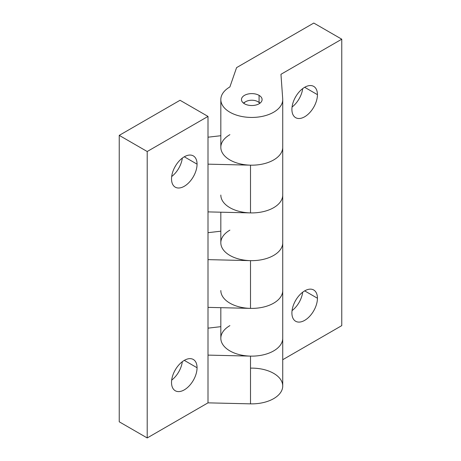 <?xml version="1.0" encoding="UTF-8"?>
<svg xmlns="http://www.w3.org/2000/svg" width="461" height="461" viewBox="0 0 461 461"><rect width="100%" height="100%" fill="white"/><g stroke="black" fill="none" stroke-linecap="round" stroke-linejoin="round"><path stroke-width="0.69" d="M250.507 368.143A30.95 17.87 180 0 1 282.731 386.001A30.95 17.87 180 0 1 250.507 403.853L208.003 402.851L147.209 437.95L119.238 421.803L119.238 135.373L147.209 151.519L147.209 437.95L208.003 402.851L250.507 403.853L250.507 356.117A30.95 17.87 0 0 0 282.731 338.265A30.95 17.87 0 0 0 282.708 337.521M282.708 289.785A30.95 17.87 0 0 1 282.731 290.522A30.95 17.87 180 0 1 250.507 308.38A30.95 17.87 0 0 0 282.731 290.522L282.731 386.001A30.95 17.87 180 0 1 250.507 403.853L250.507 356.117A30.95 17.87 180 0 1 220.825 338.265L220.825 307.677M220.825 290.522A30.95 17.87 0 0 0 250.507 308.38L250.507 260.644A30.95 17.87 0 0 0 282.731 242.786A30.95 17.87 0 0 0 282.708 242.048M220.825 195.049A30.95 17.87 0 0 0 250.507 212.901A30.95 17.87 0 0 0 282.731 195.049A30.95 17.87 180 0 1 250.507 212.901L250.507 165.165A30.95 17.87 0 0 0 282.731 147.307A30.95 17.87 0 0 0 282.708 146.569M282.731 338.265A30.95 17.87 180 0 1 250.507 356.117A30.95 17.87 180 0 1 222.945 344.759A30.95 17.87 180 0 1 229.889 325.627M282.731 290.522L282.731 242.786A30.95 17.87 180 0 1 250.507 260.644A30.95 17.87 180 0 1 220.825 242.786L220.825 212.198M282.731 242.786L282.731 195.049A30.95 17.87 0 0 0 282.708 194.311M282.731 195.049L282.731 147.307A30.95 17.87 180 0 1 250.507 165.165A30.95 17.87 180 0 1 220.825 147.307L220.825 99.57A30.95 17.87 0 0 0 251.781 117.44A30.95 17.87 0 0 0 282.731 99.57A30.95 17.87 0 0 0 282.708 98.833L280.962 74.296L341.762 39.197L280.962 74.296L282.708 98.833A30.95 17.87 0 0 1 240.527 116.218A30.95 17.87 0 0 1 229.889 86.933A30.95 17.87 0 0 0 220.825 99.57M313.791 23.05L236.579 67.629L229.889 86.933L236.579 67.629L313.791 23.05L341.762 39.197L313.791 23.05M295.236 301.137A11.179 6.454 120 0 0 296.071 299.685A11.179 6.454 -60 0 1 295.236 301.137M292.061 310.616A18.054 10.424 120 0 0 302.693 292.193A18.054 10.424 -60 0 1 292.061 310.616M291.905 312.99A18.054 10.424 120 0 0 295.645 321.254A18.054 10.424 120 0 0 309.562 316.419A18.054 10.424 120 0 0 317.439 298.244L304.675 290.874L317.439 298.244A18.054 10.424 -60 0 1 304.675 320.36A18.054 10.424 -60 0 1 291.905 312.99A18.054 10.424 -60 0 1 304.675 290.874A18.054 10.424 -60 0 1 317.439 298.244A18.054 10.424 120 0 0 313.699 289.981A18.054 10.424 120 0 0 299.788 294.821A18.054 10.424 120 0 0 291.905 312.99M282.731 359.707L341.762 325.627L341.762 39.197L341.762 325.627L282.731 359.707M291.905 109.401A18.054 10.424 -60 0 1 304.675 87.285A18.054 10.424 -60 0 1 317.439 94.655A18.054 10.424 -60 0 1 304.675 116.771A18.054 10.424 -60 0 1 291.905 109.401A18.054 10.424 120 0 0 295.645 117.664A18.054 10.424 120 0 0 309.562 112.83A18.054 10.424 120 0 0 317.439 94.655A18.054 10.424 120 0 0 313.699 86.391A18.054 10.424 120 0 0 299.788 91.226A18.054 10.424 120 0 0 291.905 109.401M244.486 103.783A10.315 5.958 180 0 1 244.486 95.358A10.315 5.958 180 0 1 259.076 95.358A10.315 5.958 180 0 1 259.076 103.783A10.315 5.958 180 0 1 244.486 103.783A10.315 5.958 0 0 0 255.728 105.073A10.315 5.958 0 0 0 262.096 99.57A10.315 5.958 0 0 0 259.076 95.358A10.315 5.958 0 0 0 247.834 94.067A10.315 5.958 0 0 0 241.46 99.57A10.315 5.958 0 0 0 244.486 103.783M259.076 102.377A10.315 5.958 180 0 1 260.113 103.08A10.315 5.958 180 0 0 259.076 102.377L259.076 95.358L259.076 102.377L257.86 101.679A8.598 4.962 0 0 1 259.762 103.345A8.598 4.962 0 0 0 257.86 101.679L259.076 102.377L257.86 101.679A8.598 4.962 0 0 0 245.701 101.679L244.486 102.377A10.315 5.958 180 0 0 243.443 103.08A10.315 5.958 180 0 1 245.148 102.025M245.701 101.679A8.598 4.962 0 0 0 243.794 103.345A8.598 4.962 0 0 1 257.86 101.679M304.675 87.285L317.439 94.655L304.675 87.285M302.693 88.604A18.054 10.424 -60 0 1 292.061 107.027A18.054 10.424 120 0 0 302.693 88.604M296.071 96.095A11.179 6.454 -60 0 1 295.236 97.548A11.179 6.454 120 0 0 296.071 96.095M220.825 326.67L208.003 328.151L220.825 326.67M250.432 308.38L208.003 307.372L208.003 355.108L250.507 356.117L208.003 355.108L208.003 402.851L208.003 116.42L147.209 151.519L208.003 116.42L180.038 100.273L119.238 135.373L180.038 100.273L208.003 116.42L208.003 164.156L250.507 165.165A30.95 17.87 180 0 1 222.945 153.807A30.95 17.87 180 0 1 229.889 134.67M171.527 382.492A18.054 10.424 -60 0 1 184.296 360.375A18.054 10.424 -60 0 1 197.06 367.745A18.054 10.424 -60 0 1 184.296 389.862A18.054 10.424 -60 0 1 171.527 382.492A18.054 10.424 120 0 0 175.266 390.755A18.054 10.424 120 0 0 189.177 385.92A18.054 10.424 120 0 0 197.06 367.745L184.296 360.375L197.06 367.745A18.054 10.424 120 0 0 193.32 359.482A18.054 10.424 120 0 0 179.41 364.317A18.054 10.424 120 0 0 171.527 382.492M171.527 178.903A18.054 10.424 -60 0 1 184.296 156.786A18.054 10.424 -60 0 1 197.06 164.156A18.054 10.424 -60 0 1 184.296 186.273A18.054 10.424 -60 0 1 171.527 178.903A18.054 10.424 120 0 0 175.266 187.166A18.054 10.424 120 0 0 189.177 182.326A18.054 10.424 120 0 0 197.06 164.156L184.296 156.786L197.06 164.156A18.054 10.424 120 0 0 193.32 155.893A18.054 10.424 120 0 0 179.41 160.728A18.054 10.424 120 0 0 171.527 178.903M208.003 232.678L220.825 231.197L208.003 232.678M250.432 212.901L208.003 211.893L208.003 307.372L250.507 308.38L250.507 260.644L208.003 259.635L250.507 260.644A30.95 17.87 180 0 1 222.945 249.286A30.95 17.87 180 0 1 229.889 230.148M208.003 137.199L220.825 135.718L208.003 137.199M208.003 211.893L250.507 212.901L250.507 165.165L208.003 164.156L208.003 211.893M147.209 151.519L119.238 135.373L119.238 421.803L147.209 437.95L147.209 151.519M174.857 370.638A11.179 6.454 120 0 0 175.693 369.186A11.179 6.454 -60 0 1 174.857 370.638M171.682 380.118A18.054 10.424 120 0 0 182.314 361.695A18.054 10.424 -60 0 1 171.682 380.118M174.857 167.049A11.179 6.454 120 0 0 175.693 165.597A11.179 6.454 -60 0 1 174.857 167.049M171.682 176.528A18.054 10.424 120 0 0 182.314 158.106A18.054 10.424 -60 0 1 171.682 176.528M282.731 147.307L282.731 99.57"/></g></svg>
